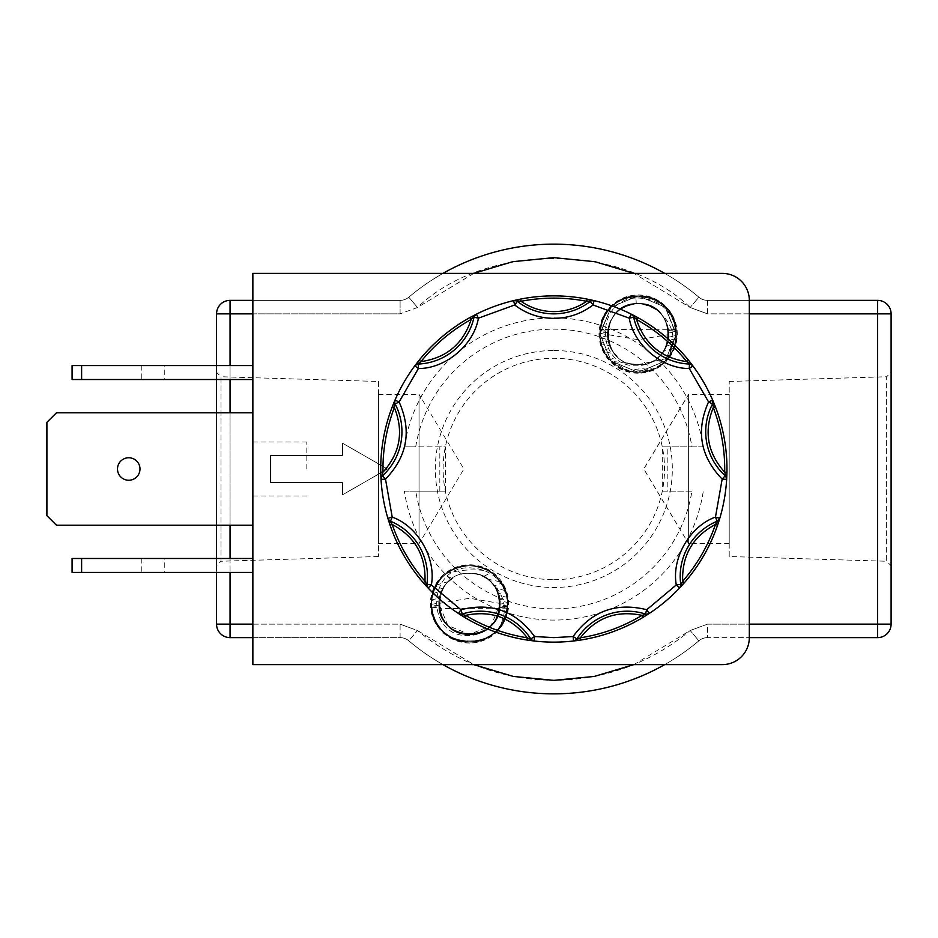 <?xml version="1.0" encoding="UTF-8"?>
<svg xmlns="http://www.w3.org/2000/svg" width="938" height="938" viewBox="0 0 938 938"><rect width="100%" height="100%" fill="white"/><g stroke="black" fill="none" stroke-linecap="round" stroke-linejoin="round"><path stroke-width="0.7" stroke-dasharray="4.69 3.52" d="M664.69 664.62A224.85 224.85 0 0 0 698.869 640.818A13.495 13.495 0 0 1 707.569 637.629L749.321 637.629L749.321 300.371A26.979 26.979 0 0 0 722.33 273.38L252.861 273.38L252.861 664.62L722.33 664.62A26.979 26.979 0 0 0 749.321 637.629M252.861 637.629L400.092 637.629A13.495 13.495 0 0 1 408.804 640.818A224.85 224.85 0 0 0 698.869 640.818L690.169 630.512L698.869 640.818A13.495 13.495 0 0 1 707.569 637.629A13.495 13.495 0 0 0 698.869 640.818M458.846 613.745L458.436 613.475A4.502 4.502 0 0 0 462.282 614.015A59.586 59.586 0 0 1 530.756 638.93A4.502 4.502 0 0 0 534.039 640.994A4.502 4.502 0 0 1 530.756 638.93A59.586 59.586 0 0 0 462.282 614.015A4.502 4.502 0 0 1 460.921 614.226M574.115 640.935L573.622 640.994A4.502 4.502 0 0 0 576.917 638.93A59.586 59.586 0 0 1 645.379 614.015A4.502 4.502 0 0 0 649.225 613.475A4.502 4.502 0 0 1 646.751 614.226M517.401 301.426A4.502 4.502 0 0 0 513.602 300.606A4.502 4.502 0 0 1 517.401 301.426A59.586 59.586 0 0 0 590.26 301.426A4.502 4.502 0 0 1 593.015 300.488A4.502 4.502 0 0 0 590.26 301.426A59.586 59.586 0 0 1 553.83 313.855M378.448 381.473L378.448 556.527L378.448 381.473L221.005 376.759L221.005 561.241L216.561 565.684L216.561 372.316L216.561 565.684M378.448 556.527L221.005 561.241L221.005 376.759L216.561 372.316M378.448 394.347L419.04 394.347L419.04 543.653L463.9 469L419.04 394.347L419.04 543.653L378.448 543.653L378.448 394.347L378.448 543.653M729.213 556.527L729.213 381.473L729.213 556.527L886.656 561.241L886.656 376.759L891.1 372.316L891.1 565.684L891.1 372.316M729.213 381.473L886.656 376.759L886.656 561.241L891.1 565.684M729.213 543.653L688.621 543.653L688.621 394.347L643.773 469L688.621 543.653L688.621 394.347L729.213 394.347L729.213 543.653L729.213 394.347M668.724 334.573L668.384 329.531C664.667 313.386 654.595 304.709 638.145 303.513C598.702 301.626 598.702 366.559 638.145 364.671L611.306 361.247L610.005 359.899L617.251 356.417L615 354.072L604.166 351.504L603.638 350.437L610.814 347.787L609.958 345.923L601.223 343.836L601.012 343.003L608.363 340.998L608.07 339.568L600.156 337.938L600.097 337.317L607.625 335.863L607.578 334.831L599.968 333.225L607.625 332.263L607.672 331.583L600.121 330.622L607.871 329.777L600.25 329.426L676.099 329.813L668.513 330.446L676.263 331.689L668.712 332.99L668.724 333.869L676.298 335.663L668.571 337.152L668.419 338.466L675.841 340.236L675.7 341.01L667.352 343.144L666.73 344.973L673.965 347.33L673.566 348.385L663.377 351.363L661.489 353.849L668.794 356.886L667.692 358.293L638.145 364.671C598.702 366.559 598.702 301.626 638.145 303.513A30.579 30.579 0 0 1 668.724 334.573L638.145 339.72L607.578 334.573A30.579 30.579 0 0 1 638.145 303.513C654.525 304.698 664.596 313.327 668.36 329.39M404.372 491.125L445.374 491.125L445.374 446.875L415.733 446.875A139.868 139.868 0 0 1 691.939 446.875L662.287 446.875L662.287 491.125L691.939 491.125A139.868 139.868 0 0 1 415.733 491.125L404.372 491.125A151.088 151.088 0 0 0 703.289 491.125M691.939 446.875L703.289 446.875A151.088 151.088 0 0 0 404.372 446.875L415.733 446.875M553.83 579.707A110.707 110.707 0 0 0 664.538 469A110.707 110.707 0 0 0 553.83 358.293A110.707 110.707 0 0 0 443.123 469A110.707 110.707 0 0 0 553.83 579.707M553.83 350.507A118.493 118.493 0 0 1 672.323 469A118.493 118.493 0 0 1 553.83 587.493A118.493 118.493 0 0 1 435.338 469A118.493 118.493 0 0 1 553.83 350.507M164.267 558.485L141.79 558.485L164.267 558.485L164.267 572.426L141.79 572.426L164.267 572.426M141.79 558.485L141.79 572.426M252.861 469L252.861 442.021L252.861 469M306.82 469L306.82 442.021L306.82 469M117.496 469A11.244 11.244 0 0 1 128.74 457.756A11.244 11.244 0 0 1 139.985 469A11.244 11.244 0 0 1 128.74 480.244A11.244 11.244 0 0 1 117.496 469M164.267 365.574L141.79 365.574L164.267 365.574L164.267 379.515L141.79 379.515L164.267 379.515M141.79 365.574L141.79 379.515M553.83 642.131A173.131 173.131 0 0 0 726.962 469A173.131 173.131 0 0 0 553.83 295.869A173.131 173.131 0 0 0 380.699 469A173.131 173.131 0 0 0 553.83 642.131M469.516 643.034A39.126 39.126 0 0 1 430.39 603.908A39.126 39.126 0 0 1 469.516 564.782A39.126 39.126 0 0 1 508.642 603.908A39.126 39.126 0 0 1 469.516 643.034M469.516 635.53C425.36 638.461 426.215 566.482 469.516 567.818C490.515 568.874 503.19 579.731 507.54 600.414A38.188 38.188 0 0 1 498.875 628.319C508.009 611.459 505.758 596.451 492.133 583.319A30.579 30.579 0 0 1 490.093 626.525C484.36 632.095 477.501 635.096 469.516 635.53M638.145 373.218A39.126 39.126 0 0 1 599.03 334.092A39.126 39.126 0 0 1 638.145 294.966A39.126 39.126 0 0 1 677.271 334.092A39.126 39.126 0 0 1 638.145 373.218M638.145 365.726C594.024 368.681 594.833 296.666 638.145 298.014C659.168 299.07 671.843 309.927 676.169 330.598A38.188 38.188 0 0 1 667.504 358.504C676.638 341.643 674.387 326.635 660.762 313.515A30.579 30.579 0 0 1 658.734 356.71C653 362.279 646.141 365.281 638.145 365.726M674.246 329.344L676.04 329.355C671.291 307.617 657.878 296.49 635.788 295.986C657.89 296.49 671.303 307.617 676.04 329.379L668.384 329.531C664.667 313.386 654.583 304.709 638.145 303.513C655.005 304.815 665.124 313.796 668.513 330.446M500.095 603.427A30.579 30.579 0 0 1 469.516 634.487C508.959 636.374 508.959 571.441 469.516 573.329C508.959 571.441 508.959 636.374 469.516 634.487C508.959 636.374 508.959 571.441 469.516 573.329C508.959 571.441 508.959 636.374 469.516 634.487C508.959 636.374 508.959 571.441 469.516 573.329C508.959 571.441 508.959 636.374 469.516 634.487C508.959 636.374 508.959 571.441 469.516 573.329C508.959 571.441 508.959 636.374 469.516 634.487C430.061 636.374 430.061 571.441 469.516 573.329C430.061 571.441 430.061 636.374 469.516 634.487C430.061 636.374 430.061 571.441 469.516 573.329C430.061 571.441 430.061 636.374 469.516 634.487C430.061 636.374 430.061 571.441 469.516 573.329C430.061 571.441 430.061 636.374 469.516 634.487C430.061 636.374 430.061 571.441 469.516 573.329C430.061 571.441 430.061 636.374 469.516 634.487C430.061 636.374 430.061 571.441 469.516 573.329C430.061 571.441 430.061 636.374 469.516 634.487A30.579 30.579 0 0 1 438.937 603.427L469.516 598.28L500.095 603.427L499.755 608.445C496.507 642.565 441.904 642.12 439.207 607.953L431.468 607.191C432.957 651.922 505.043 652.707 507.481 607.988L507.458 608.152C504.855 652.614 433.25 651.922 431.492 607.437M492.133 583.319C486.013 576.835 478.486 573.505 469.516 573.329C496.413 571.84 510.929 609.594 490.093 626.525M668.56 330.938C665.37 314.019 655.24 304.885 638.145 303.513C656.201 305.155 666.379 314.98 668.712 332.99M668.724 333.869C666.812 315.414 656.612 305.296 638.145 303.513C658.183 305.835 668.325 317.056 668.571 337.152M668.419 338.466C668.9 317.724 658.816 306.069 638.145 303.513C661.102 307.019 670.834 320.233 667.352 343.144M666.73 344.973C674.844 326.037 658.746 302.681 638.145 303.513C661.712 302.411 677.717 332.38 663.377 351.363M661.489 353.849C678.666 335.487 663.119 302.247 638.145 303.513C598.702 301.626 598.702 366.559 638.145 364.671C598.702 366.559 598.702 301.626 638.145 303.513C598.702 301.626 598.702 366.559 638.145 364.671C598.702 366.559 598.702 301.626 638.145 303.513C598.702 301.626 598.702 366.559 638.145 364.671C598.702 366.559 598.702 301.626 638.145 303.513C598.702 301.626 598.702 366.559 638.145 364.671C677.599 366.559 677.599 301.626 638.145 303.513C671.116 301.626 680.32 353.227 648.65 362.807M631.38 363.909C596.498 357.929 602.993 301.567 638.145 303.513C677.599 301.626 677.599 366.559 638.145 364.671C677.599 366.559 677.599 301.626 638.145 303.513C677.599 301.626 677.599 366.559 638.145 364.671C677.599 366.559 677.599 301.626 638.145 303.513C677.599 301.626 677.599 366.559 638.145 364.671C677.599 366.559 677.599 301.626 638.145 303.513C677.599 301.626 677.599 366.559 638.145 364.671C677.599 366.559 677.599 301.626 638.145 303.513C665.042 302.024 679.558 339.779 658.734 356.71M660.762 313.515C654.654 307.031 647.114 303.689 638.145 303.513L636.257 303.572L638.145 303.513C621.788 304.698 611.717 313.304 607.941 329.344L607.578 334.573M600.25 329.426C603.275 285.691 673.507 286.043 676.099 329.813M676.11 329.965C673.695 286.067 603.193 285.621 600.238 329.508M600.121 330.622C601.915 284.964 675.77 286.043 676.263 331.689M676.275 332.029C676.181 286.031 601.633 284.835 600.097 330.868M599.968 333.225L611.154 307.089L638.145 295.904L665.148 307.089L676.321 335.112M676.298 335.663L676.333 334.092L665.148 307.089L638.145 295.904L611.154 307.089L599.968 333.658M600.097 337.317C600.73 312.506 613.417 298.706 638.145 295.904C664.28 299.234 676.837 314.007 675.841 340.236M675.7 341.01C680.648 318.709 661.173 295.083 638.145 295.904C613.124 298.812 600.461 312.823 600.156 337.938M601.012 343.003C594.633 320.221 614.343 295.024 638.145 295.904C663.717 294.884 683.802 323.739 673.965 347.33M673.566 348.385C684.306 324.642 664.163 294.849 638.145 295.904C614.015 294.989 594.211 320.866 601.223 343.836M603.638 350.437C591.034 326.518 611.236 294.778 638.145 295.904C668.231 294.462 688.046 333.412 668.794 356.886M667.692 358.293C688.574 335.206 669.04 294.368 638.145 295.904C610.755 294.731 590.541 327.55 604.166 351.504M431.339 604.799L431.328 604.353C429.498 652.039 507.481 653.739 507.646 605.925L507.622 606.265C507.083 653.575 430.038 652.016 431.339 604.799L438.996 605.796C439.336 642.178 498.148 643.386 499.942 606.992L507.622 606.265M431.48 600.543L431.539 599.898C431.75 625.095 444.413 639.153 469.516 642.096C493.423 639.587 506.145 626.35 507.669 602.395L507.693 602.923C505.899 626.607 493.177 639.669 469.516 642.096C444.718 639.27 432.043 625.423 431.48 600.543L438.996 602.055C434.657 642.307 501.631 644.711 500.095 604.119L507.693 602.923M432.512 594.481L432.758 593.578C425.289 616.665 445.14 643.022 469.516 642.096C495.862 638.684 508.396 623.77 507.13 597.33L507.247 598.045C508.091 624.145 495.51 638.825 469.516 642.096C445.503 642.999 425.735 617.38 432.512 594.481L439.84 596.545C437.507 618.693 447.403 631.344 469.516 634.487C490.07 631.966 500.165 620.393 499.813 599.757L507.247 598.045M435.666 586.238L436.322 585.031C421.256 608.985 441.435 643.327 469.516 642.096C495.123 643.116 515.22 614.179 505.301 590.565L505.629 591.515C514.763 614.976 494.736 643.093 469.516 642.096C442.009 643.28 421.795 610.216 435.666 586.238L442.853 588.923C430.929 608.117 447.098 635.472 469.516 634.487C489.777 635.284 505.828 612.643 498.383 593.824L505.629 591.515M444.401 575.146L446.429 573.481C417.269 593.027 434.235 644.125 469.516 642.096C499.18 643.491 519.101 605.538 500.716 581.9L501.537 583.096C518.608 606.909 498.547 643.421 469.516 642.096C435.549 643.996 417.668 595.935 444.401 575.146L452.456 578.535C427.47 593.25 440.391 636.175 469.516 634.487C493.341 635.612 509.275 605.033 494.408 586.144L501.537 583.096M635.788 295.986L636.257 303.572L635.788 295.986M607.871 329.777C611.506 313.503 621.589 304.744 638.145 303.513C621.448 304.78 611.341 313.644 607.836 330.106M607.672 331.583C610.603 314.324 620.757 304.967 638.145 303.513C620.44 305.049 610.275 314.64 607.625 332.263M607.578 334.831C609.032 315.883 619.232 305.448 638.145 303.513C618.728 305.624 608.551 316.399 607.625 335.863M608.07 339.568C606.933 318.299 616.958 306.28 638.145 303.513C616.254 306.562 606.323 319.061 608.363 340.998M609.958 345.923C601 326.881 617.145 302.657 638.145 303.513C616.325 302.587 600.144 328.605 610.814 347.787M615 354.072C597.541 335.804 613.042 302.235 638.145 303.513C611.47 302.048 596.814 339.31 617.251 356.417M431.468 607.191L439.043 606.476C440.156 642.143 497.574 643.14 499.884 607.496L507.481 607.988M431.328 604.353L438.949 603.146C436.041 642.272 500.564 644.336 500.071 604.975L507.646 605.925M431.539 599.898L439.488 598.104L438.937 603.908L447.895 625.529L469.516 634.487L491.137 625.529L500.095 603.908L499.954 601L507.669 602.395M432.758 593.578L441.763 591.057C431.89 610.192 448.071 635.378 469.516 634.487C492.169 631.122 501.959 618.107 498.91 595.466L507.13 597.33M436.322 585.031L448.739 581.478C428.15 598.514 442.748 635.964 469.516 634.487C492.274 635.507 508.408 607.39 495.768 588.232L505.301 590.565M507.458 608.152L439.312 608.656L438.937 603.427M469.516 634.487C500.587 636.304 511.785 588.923 483.281 576.6L487.443 579.133C511.445 594.422 498.113 636.14 469.516 634.487M452.456 578.535L448.739 581.478M495.768 588.232L494.408 586.144M442.853 588.923L441.763 591.057M498.91 595.466L498.383 593.824M439.84 596.545L439.488 598.104M499.954 601L499.813 599.757M438.996 602.055L438.949 603.146M500.071 604.975L500.095 604.119M445.374 491.125L415.733 491.125M691.939 491.125L662.287 491.125M252.861 558.485L252.861 572.426L252.861 558.485L72.085 558.485L72.085 572.426L81.618 572.426L81.618 558.485M252.861 412.79L252.861 525.21L252.861 412.79L56.444 412.79L46.9 422.323L46.9 515.677L56.444 525.21L252.861 525.21M252.861 365.574L252.861 379.515L252.861 365.574L81.618 365.574L81.618 379.515L72.085 379.515L72.085 365.574L81.618 365.574M662.287 446.875L667.833 446.875L667.833 491.125M439.828 491.125L439.828 446.875L445.374 446.875M252.861 572.426L81.618 572.426M252.861 379.515L81.618 379.515M749.321 313.855L707.569 313.855L690.169 307.488L633.865 273.38M473.796 273.38L417.504 307.488L400.092 313.855L252.861 313.855M703.289 446.875L667.833 446.875M439.828 446.875L404.372 446.875M252.861 624.145L400.092 624.145L417.504 630.512L408.804 640.818A224.85 224.85 0 0 0 442.971 664.62M216.561 365.574L216.561 379.515M216.561 412.79L216.561 525.21M216.561 558.485L216.561 572.426M749.321 300.371L707.569 300.371A13.495 13.495 0 0 1 698.869 297.182A224.85 224.85 0 0 0 408.804 297.182A224.85 224.85 0 0 1 442.971 273.38A224.85 224.85 0 0 0 408.804 297.182A13.495 13.495 0 0 1 400.092 300.371L252.861 300.371M553.83 693.85A224.85 224.85 0 0 1 408.804 640.818A13.495 13.495 0 0 0 400.092 637.629L230.056 637.629L230.056 624.145L216.561 624.145L216.561 313.855L230.056 313.855L230.056 300.371L400.092 300.371A13.495 13.495 0 0 0 408.804 297.182A224.85 224.85 0 0 1 698.869 297.182A13.495 13.495 0 0 0 707.569 300.371L877.605 300.371L877.605 313.855L707.569 313.855L707.569 300.371A13.495 13.495 0 0 1 698.869 297.182L690.169 307.488L698.869 297.182A224.85 224.85 0 0 0 664.69 273.38M891.1 313.855L891.1 624.145L877.605 624.145L877.605 313.855L891.1 313.855A13.495 13.495 0 0 0 877.605 300.371A13.495 13.495 0 0 1 891.1 313.855M633.865 664.62L690.169 630.512L707.569 624.145L877.605 624.145L877.605 637.629L707.569 637.629L707.569 624.145L749.321 624.145M476.41 314.148A4.502 4.502 0 0 0 474.018 317.208A59.586 59.586 0 0 1 418.207 364.05A4.502 4.502 0 0 0 414.772 365.855A4.502 4.502 0 0 1 418.207 364.05A59.586 59.586 0 0 0 474.018 317.208A4.502 4.502 0 0 1 476.41 314.148M394.98 400.151A4.502 4.502 0 0 0 395.121 404.02A59.586 59.586 0 0 1 382.47 475.777A4.502 4.502 0 0 0 381.016 479.377A4.502 4.502 0 0 1 382.47 475.777A59.586 59.586 0 0 0 395.121 404.02A4.502 4.502 0 0 1 394.98 400.151L394.792 400.596M387.886 518.362A4.502 4.502 0 0 0 390.489 521.235A59.586 59.586 0 0 1 426.919 584.339A4.502 4.502 0 0 0 428.115 588.032A4.502 4.502 0 0 1 426.919 584.339A59.586 59.586 0 0 0 390.489 521.235A4.502 4.502 0 0 1 387.886 518.362M679.558 588.032A4.502 4.502 0 0 0 680.742 584.339A59.586 59.586 0 0 1 717.171 521.235A4.502 4.502 0 0 0 719.774 518.362A4.502 4.502 0 0 1 717.171 521.235A59.586 59.586 0 0 0 680.742 584.339A4.502 4.502 0 0 1 679.558 588.032L679.886 587.68M726.657 479.377A4.502 4.502 0 0 0 725.191 475.777A59.586 59.586 0 0 1 712.54 404.02A4.502 4.502 0 0 0 712.681 400.151A4.502 4.502 0 0 1 712.54 404.02A59.586 59.586 0 0 0 725.191 475.777A4.502 4.502 0 0 1 726.657 479.377L726.68 478.884M692.889 365.855A4.502 4.502 0 0 0 689.453 364.05A59.586 59.586 0 0 1 633.642 317.208A4.502 4.502 0 0 0 631.262 314.148A4.502 4.502 0 0 1 633.642 317.208A59.586 59.586 0 0 0 689.453 364.05A4.502 4.502 0 0 1 692.889 365.855M594.059 300.606A4.502 4.502 0 0 0 593.015 300.488A4.502 4.502 0 0 1 594.059 300.606M342.476 455.505L342.476 443.146L387.441 469L342.476 494.854L342.476 482.495L270.531 482.495L270.531 455.505L342.476 455.505L342.476 443.146L387.441 469L342.476 494.854L342.476 482.495L270.531 482.495L270.531 455.505L342.476 455.505M216.561 624.145A13.495 13.495 0 0 0 230.056 637.629A13.495 13.495 0 0 1 216.561 624.145M230.056 300.371A13.495 13.495 0 0 0 216.561 313.855A13.495 13.495 0 0 1 230.056 300.371M877.605 637.629A13.495 13.495 0 0 0 891.1 624.145A13.495 13.495 0 0 1 877.605 637.629M438.996 605.796L439.043 606.476M446.429 573.481C460.253 569.706 474.44 568.897 488.991 571.066L491.278 572.532L483.281 576.6M491.278 572.532C511.034 590.307 512.781 609.77 496.519 630.911C474.64 655.275 429.569 636.597 431.328 603.908C433.591 580.716 446.324 567.982 469.516 565.72C502.205 563.961 520.883 609.032 496.519 630.911C478.521 645.707 460.511 645.707 442.513 630.911C418.149 609.032 436.815 563.961 469.516 565.72C502.205 563.961 520.883 609.032 496.519 630.911C474.64 655.275 429.569 636.597 431.328 603.908C433.591 580.716 446.324 567.982 469.516 565.72C502.205 563.961 520.883 609.032 496.519 630.911C478.521 645.707 460.511 645.707 442.513 630.911C418.149 609.032 436.815 563.961 469.516 565.72C502.205 563.961 520.883 609.032 496.519 630.911C478.521 645.707 460.511 645.707 442.513 630.911C418.149 609.032 436.815 563.961 469.516 565.72C500.54 564.16 520.027 605.315 498.875 628.319M487.443 579.133L500.716 581.9M507.54 600.414C506.227 569.178 463.349 553.866 442.513 576.905C418.149 598.784 436.815 643.855 469.516 642.096C492.708 639.822 505.43 627.1 507.704 603.908C509.463 571.207 464.392 552.541 442.513 576.905C427.716 594.903 427.716 612.913 442.513 630.911C464.392 655.275 509.463 636.597 507.704 603.908C505.43 580.716 492.708 567.982 469.516 565.72C436.815 563.961 418.149 609.032 442.513 630.911C460.511 645.707 478.521 645.707 496.519 630.911C520.883 609.032 502.205 563.961 469.516 565.72C436.815 563.961 418.149 609.032 442.513 630.911C460.511 645.707 478.521 645.707 496.519 630.911C511.316 612.913 511.316 594.903 496.519 576.905C474.64 552.541 429.569 571.207 431.328 603.908C429.569 636.597 474.64 655.275 496.519 630.911C514.141 614.566 509.991 582.451 488.991 571.066M610.005 359.899C587.153 337.434 606.253 294.251 638.145 295.904C679.616 293.535 690.767 358.644 650.749 370.135L629.914 371.378C636.515 368.435 643.468 368.024 650.749 370.135M629.914 371.378L611.154 361.095L599.968 334.092L611.154 307.089L638.145 295.904L665.148 307.089L676.333 334.092L665.148 361.095L638.145 372.28L611.154 361.095L599.968 334.092L611.154 307.089L638.145 295.904L665.148 307.089L676.333 334.092L665.148 361.095L638.145 372.28L611.154 361.095L599.968 334.092L611.154 307.089L638.145 295.904L665.148 307.089L676.333 334.092L665.148 361.095L638.145 372.28L611.154 361.095L599.968 334.092L611.154 307.089L638.145 295.904L665.148 307.089L676.333 334.092L665.148 361.095L638.145 372.28L611.154 361.095L599.968 334.092L611.154 307.089L638.145 295.904L665.148 307.089L676.333 334.092L667.504 358.504M676.169 330.598C674.856 299.363 631.989 284.05 611.154 307.089C586.789 328.968 605.456 374.039 638.145 372.28C670.846 374.039 689.512 328.968 665.148 307.089C643.28 282.725 598.198 301.403 599.968 334.092C598.198 366.793 643.28 385.459 665.148 361.095C689.512 339.216 670.846 294.145 638.145 295.904C614.953 298.178 602.231 310.9 599.968 334.092C598.198 366.793 643.28 385.459 665.148 361.095C689.512 339.216 670.846 294.145 638.145 295.904C614.953 298.178 602.231 310.9 599.968 334.092C598.198 366.793 643.28 385.459 665.148 361.095C689.512 339.216 670.846 294.145 638.145 295.904C605.456 294.145 586.789 339.216 611.154 361.095C633.021 385.459 678.092 366.793 676.333 334.092C678.092 301.403 633.021 282.725 611.154 307.089C596.298 325.193 596.357 343.238 611.306 361.247M707.569 300.371L707.569 313.855L690.169 307.488C622.551 242.25 485.11 242.25 417.504 307.488L400.092 313.855L400.092 300.371L400.092 313.855L230.056 313.855L230.056 624.145L400.092 624.145L400.092 637.629A13.495 13.495 0 0 1 408.804 640.818L417.504 630.512C457.087 663.143 502.534 679.757 553.83 680.355C605.139 679.757 650.573 663.143 690.169 630.512L707.569 624.145L707.569 637.629M400.092 637.629L400.092 624.145L417.504 630.512L473.796 664.62M230.056 365.574L230.056 379.515M230.056 412.79L230.056 525.21M230.056 558.485L230.056 572.426M408.804 297.182L417.504 307.488L408.804 297.182A13.495 13.495 0 0 1 400.092 300.371M573.622 640.994A4.502 4.502 0 0 0 576.917 638.93A59.586 59.586 0 0 1 645.379 614.015M306.82 442.021L252.861 442.021M306.82 495.979L252.861 495.979"/><path stroke-width="1.41" d="M442.971 664.62A224.85 224.85 0 0 0 664.69 664.62M646.88 615A2.251 1.384 -122.5 0 1 645.18 614.625L646.751 609.723L676.286 584.937L680.742 584.339A4.502 4.502 0 0 1 679.558 588.032L679.558 588.032A173.131 173.131 0 0 1 649.225 613.475A4.502 4.502 0 0 1 645.379 614.015A59.586 59.586 0 0 0 576.917 638.93A4.502 4.502 0 0 1 573.622 640.994A173.131 173.131 0 0 1 534.039 640.994L526.957 640.033L527.297 637.805C511.398 617.556 490.855 610.075 465.647 615.375L458.436 613.475A173.131 173.131 0 0 1 428.115 588.032L423.308 582.744L424.996 581.267C425.84 555.531 414.901 536.583 392.19 524.448L387.886 518.362A173.131 173.131 0 0 1 381.016 479.377L380.734 472.224L382.974 472.189C400.163 453.007 403.961 431.468 394.37 407.573L394.98 400.151A173.131 173.131 0 0 1 414.772 365.855L419.157 360.204L420.904 361.622C446.394 357.976 463.149 343.918 471.169 319.448L476.41 314.148A173.131 173.131 0 0 1 513.602 300.606L520.59 299.093L521.024 301.297C530.908 308.086 541.836 311.522 553.83 311.604C565.825 311.533 576.753 308.086 586.637 301.297L587.071 299.093L594.059 300.606A173.131 173.131 0 0 1 631.262 314.148L637.582 317.478L636.503 319.448C644.512 343.918 661.267 357.976 686.757 361.622L692.889 365.855L689.278 368.54C662.122 368.716 633.783 344.95 629.246 318.17L631.262 314.148L636.503 319.448C655.979 330.258 672.722 344.316 686.757 361.622L688.504 360.204L692.889 365.855A173.131 173.131 0 0 1 712.681 400.151L715.389 406.764L713.29 407.573C703.699 431.468 707.498 453.007 724.687 472.189L726.657 479.377L722.166 479.107C700.299 456.443 695.762 430.718 708.553 401.933L712.681 400.151L713.29 407.573C721.252 428.373 725.051 449.912 724.687 472.189L726.938 472.224L726.657 479.377A173.131 173.131 0 0 1 719.774 518.362L717.593 525.174L715.471 524.448C692.76 536.583 681.832 555.519 682.665 581.267L679.558 588.032L676.286 584.937C671.397 558.227 689.876 526.195 715.471 517.084L719.774 518.362L715.471 524.448C708.202 545.494 697.262 564.442 682.665 581.267L684.365 582.744L679.558 588.032A173.131 173.131 0 0 1 649.225 613.475L643.175 617.298L642.014 615.375C616.817 610.075 596.263 617.556 580.364 637.805L573.622 640.994L573.118 636.527C591.644 611.06 616.184 602.126 646.751 609.723L649.225 613.475L642.014 615.375C622.914 626.83 602.36 634.311 580.364 637.805L580.716 640.033L573.622 640.994A4.502 4.502 0 0 0 576.917 638.93L573.118 636.527L553.83 637.629L534.554 636.527L534.039 640.994L527.297 637.805C505.301 634.311 484.747 626.83 465.647 615.375L464.486 617.298L458.436 613.475L460.921 609.723C491.477 602.126 516.017 611.06 534.554 636.527L530.756 638.93A4.502 4.502 0 0 0 534.039 640.994A4.502 4.502 0 0 1 530.756 638.93A59.586 59.586 0 0 0 462.282 614.015A4.502 4.502 0 0 1 458.436 613.475A173.131 173.131 0 0 1 428.115 588.032L424.996 581.267C410.398 564.442 399.459 545.494 392.19 524.448L390.067 525.174L387.886 518.362L392.201 517.084C417.773 526.195 436.276 558.227 431.374 584.937L428.115 588.032A4.502 4.502 0 0 1 426.919 584.339L431.374 584.937L460.921 609.723L462.282 614.015A4.502 4.502 0 0 1 458.436 613.475L458.436 613.475M516.334 299.984A2.251 1.384 77.5 0 1 517.799 300.91L521.024 301.297C542.903 297.065 564.77 297.065 586.637 301.297L594.059 300.606L593.015 304.979C581.431 313.773 568.369 318.228 553.83 318.357C539.291 318.228 526.23 313.773 514.657 304.979L513.602 300.606L517.799 300.91L514.657 304.979L478.415 318.17C473.878 344.938 445.55 368.716 418.383 368.54L414.772 365.855L420.904 361.622C434.939 344.316 451.694 330.258 471.169 319.448L470.079 317.478L476.41 314.148L478.415 318.17L474.018 317.208A4.502 4.502 0 0 1 476.41 314.148A173.131 173.131 0 0 1 513.602 300.606A4.502 4.502 0 0 1 517.401 301.426A59.586 59.586 0 0 0 553.83 313.855A59.586 59.586 0 0 1 517.401 301.426A4.502 4.502 0 0 0 513.602 300.606M594.059 300.606A173.131 173.131 0 0 1 631.262 314.148A4.502 4.502 0 0 1 633.642 317.208L629.246 318.17L593.015 304.979L590.26 301.426A4.502 4.502 -90 0 1 593.015 300.488A4.502 4.502 0 0 1 594.059 300.606L594.059 300.606A4.502 4.502 0 0 0 593.015 300.488A4.502 4.502 -90 0 0 590.26 301.426A59.586 59.586 0 0 1 553.83 313.855M139.985 469A11.244 11.244 0 0 0 128.74 457.756A11.244 11.244 0 0 0 117.496 469A11.244 11.244 0 0 0 128.74 480.244A11.244 11.244 0 0 0 139.985 469M692.889 365.855L692.889 365.855A173.131 173.131 0 0 1 712.681 400.151A4.502 4.502 0 0 1 712.54 404.02L708.553 401.933L689.278 368.54L689.453 364.05A4.502 4.502 0 0 1 692.889 365.855A4.502 4.502 0 0 0 689.453 364.05A59.586 59.586 0 0 1 633.642 317.208A4.502 4.502 0 0 0 631.262 314.148M726.657 479.377L726.657 479.377A173.131 173.131 0 0 1 719.774 518.362A4.502 4.502 0 0 1 717.171 521.235L715.471 517.084L722.166 479.107L725.191 475.777A4.502 4.502 0 0 1 726.657 479.377A4.502 4.502 0 0 0 725.191 475.777A59.586 59.586 0 0 1 712.54 404.02A4.502 4.502 0 0 0 712.681 400.151M749.321 300.371A26.979 26.979 0 0 0 722.33 273.38L252.861 273.38L252.861 664.62L722.33 664.62A26.979 26.979 0 0 0 749.321 637.629L877.605 637.629A13.495 13.495 0 0 0 891.1 624.145L891.1 313.855A13.495 13.495 0 0 0 877.605 300.371L749.321 300.371L749.321 637.629M252.861 558.485L72.085 558.485L72.085 572.426L252.861 572.426M252.861 525.21L56.444 525.21L46.9 515.677L46.9 422.323L56.444 412.79L252.861 412.79M252.861 365.574L72.085 365.574L72.085 379.515L252.861 379.515M633.865 273.38L595.02 261.702L553.83 257.645L512.64 261.702L473.796 273.38M81.618 572.426L81.618 558.485M81.618 365.574L81.618 379.515M216.561 572.426L216.561 624.145A13.495 13.495 0 0 0 230.056 637.629L252.861 637.629M252.861 300.371L230.056 300.371A13.495 13.495 0 0 0 216.561 313.855L216.561 365.574M216.561 379.515L216.561 412.79M216.561 525.21L216.561 558.485M664.69 273.38A224.85 224.85 0 0 0 442.971 273.38A224.85 224.85 0 0 1 553.83 244.15M387.886 518.362L387.886 518.362A173.131 173.131 0 0 1 381.016 479.377L382.974 472.189C382.61 449.912 386.409 428.373 394.37 407.573L392.272 406.764L394.98 400.151L399.107 401.933C411.899 430.706 407.362 456.431 385.506 479.107L381.016 479.377A4.502 4.502 0 0 1 382.47 475.777L385.506 479.107L392.201 517.084L390.489 521.235A4.502 4.502 0 0 1 387.886 518.362A4.502 4.502 0 0 0 390.489 521.235A59.586 59.586 0 0 1 426.919 584.339A4.502 4.502 0 0 0 428.115 588.032M394.98 400.151L394.98 400.151A173.131 173.131 0 0 1 414.772 365.855A4.502 4.502 0 0 1 418.207 364.05L418.383 368.54L399.107 401.933L395.121 404.02A4.502 4.502 0 0 1 394.98 400.151A4.502 4.502 0 0 0 395.121 404.02A59.586 59.586 0 0 1 382.47 475.777A4.502 4.502 0 0 0 381.016 479.377M476.41 314.148L476.41 314.148A4.502 4.502 0 0 0 474.018 317.208A59.586 59.586 0 0 1 418.207 364.05A4.502 4.502 0 0 0 414.772 365.855M553.83 295.869A173.131 173.131 0 0 1 587.071 299.093A173.131 173.131 0 0 0 520.59 299.093A173.131 173.131 0 0 1 553.83 295.869M473.913 315.414A2.251 1.384 62.5 0 0 473.385 317.067L474.018 317.208A59.586 59.586 0 0 1 418.207 364.05L418.184 363.393A2.251 1.384 37.5 0 0 416.46 363.627M419.157 360.204A173.131 173.131 0 0 1 470.079 317.478A173.131 173.131 0 0 0 419.157 360.204M393.89 402.719A2.251 1.384 22.5 0 0 394.546 404.325L395.121 404.02A59.586 59.586 0 0 1 382.47 475.777L382.036 475.296A2.251 1.384 -2.5 0 0 380.863 476.574M380.734 472.224A173.131 173.131 0 0 1 392.272 406.764A173.131 173.131 0 0 0 380.734 472.224M388.707 521.036A2.251 1.384 -17.5 0 0 390.243 521.845L390.489 521.235A59.586 59.586 0 0 1 426.919 584.339L426.274 584.257A2.251 1.384 -42.5 0 0 426.204 585.98M423.308 582.744A173.131 173.131 0 0 1 390.067 525.174A173.131 173.131 0 0 0 423.308 582.744M460.793 615A2.251 1.384 -57.5 0 0 462.481 614.625L462.282 614.015A59.586 59.586 0 0 1 530.756 638.93L530.205 639.282A2.251 1.384 -82.5 0 0 531.26 640.654M526.957 640.033A173.131 173.131 0 0 1 464.486 617.298A173.131 173.131 0 0 0 526.957 640.033M576.401 640.654A2.251 1.384 -97.5 0 0 577.468 639.282L576.917 638.93A59.586 59.586 0 0 1 645.379 614.015A4.502 4.502 0 0 0 646.751 614.226L646.751 614.449M643.175 617.298A173.131 173.131 0 0 1 580.716 640.033A173.131 173.131 0 0 0 643.175 617.298M681.457 585.98A2.251 1.384 -137.5 0 0 681.387 584.257L680.742 584.339A59.586 59.586 0 0 1 717.171 521.235A4.502 4.502 0 0 0 719.774 518.362M717.593 525.174A173.131 173.131 0 0 1 684.365 582.744A173.131 173.131 0 0 0 717.593 525.174M718.954 521.036A2.251 1.384 -162.5 0 1 717.418 521.845L717.171 521.235A59.586 59.586 0 0 0 680.742 584.339A4.502 4.502 0 0 1 679.558 588.032M726.798 476.574A2.251 1.384 -177.5 0 0 725.625 475.296L725.191 475.777A59.586 59.586 0 0 1 712.54 404.02L713.115 404.325A2.251 1.384 157.5 0 0 713.771 402.719M715.389 406.764A173.131 173.131 0 0 1 726.938 472.224A173.131 173.131 0 0 0 715.389 406.764M691.2 363.627A2.251 1.384 142.5 0 0 689.477 363.393L689.453 364.05A59.586 59.586 0 0 1 633.642 317.208L634.276 317.067A2.251 1.384 117.5 0 0 633.748 315.414M637.582 317.478A173.131 173.131 0 0 1 688.504 360.204A173.131 173.131 0 0 0 637.582 317.478M591.327 299.984A2.251 1.384 102.5 0 0 589.861 300.91L590.26 301.426M473.796 664.62L513.321 676.439L553.83 680.355L594.34 676.439L633.865 664.62M749.321 624.145L877.605 624.145L877.605 313.855L749.321 313.855M252.861 313.855L230.056 313.855L230.056 365.574M230.056 379.515L230.056 412.79M230.056 525.21L230.056 558.485M230.056 572.426L230.056 624.145L252.861 624.145M216.561 624.145L230.056 624.145L230.056 637.629M230.056 300.371L230.056 313.855L216.561 313.855M891.1 313.855L877.605 313.855L877.605 300.371M877.605 637.629L877.605 624.145L891.1 624.145M553.83 642.131A173.131 173.131 0 0 1 534.039 640.994M649.225 613.475A4.502 4.502 0 0 1 646.751 614.226"/></g></svg>
